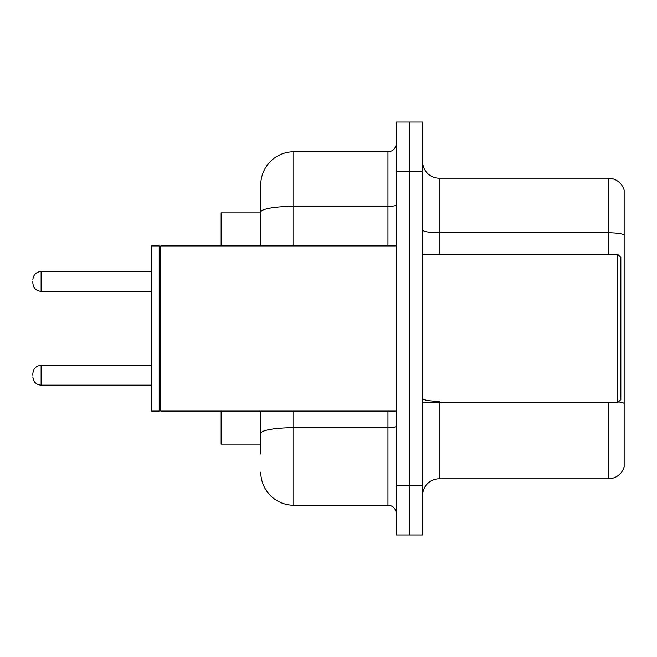<?xml version="1.0" encoding="UTF-8"?>
<svg xmlns="http://www.w3.org/2000/svg" width="657" height="657" viewBox="0 0 657 657"><rect width="100%" height="100%" fill="white"/><g stroke="black" fill="none" stroke-linecap="round" stroke-linejoin="round"><path stroke-width="0.99" d="M260.78 212.884L221.138 212.884L221.138 245.915M260.78 444.116L221.138 444.116L221.138 411.085M422.648 495.321A16.515 16.515 0 0 1 439.163 478.805L608.292 478.805L608.292 402.823M422.648 534.962L422.648 122.038L409.434 122.038L409.434 534.962L422.648 534.962L396.22 534.962L396.22 485.408L409.434 485.408L409.434 534.962M624.15 190.087A16.515 16.515 0 0 0 608.292 178.195A16.515 16.515 0 0 1 624.15 190.087L624.15 466.913A16.515 16.515 0 0 1 608.292 478.805M624.15 234.861L624.15 234.861A16.515 2.866 180 0 0 608.292 232.792L608.292 178.195L439.163 178.195A16.515 16.515 0 0 1 422.648 161.679A16.515 16.515 0 0 0 439.163 178.195L439.163 254.177M624.15 235.083L624.15 403.324A16.515 2.866 180 0 0 618.492 401.879M260.78 454.028L260.78 411.085M396.22 122.038L409.434 122.038L396.22 122.038L396.22 485.408M409.434 122.038L409.434 485.408L422.648 485.408M293.819 411.085L293.819 505.233L387.959 505.233L387.959 411.085M260.78 184.806L260.78 212.104L260.78 184.806A33.031 33.031 0 0 1 293.819 151.767L387.959 151.767A8.262 8.262 0 0 0 396.22 143.513M260.78 245.915L260.78 212.104A33.031 5.732 180 0 1 293.819 206.364L387.959 206.364L387.959 151.767M396.22 513.487A8.262 8.262 0 0 0 387.959 505.233M293.819 505.233A33.031 33.031 0 0 1 260.78 472.194M617.547 254.177L620.849 257.478L620.849 399.522L617.547 402.823L617.547 254.177L422.648 254.177M160.858 411.085L160.029 410.255L160.029 246.745L160.858 245.915L160.858 411.085L396.22 411.085M159.199 411.085L151.767 411.085L151.767 245.915L159.199 245.915L159.199 411.085L160.029 410.255M32.85 375.246L32.85 373.595L32.85 375.246M32.85 281.426L32.85 283.077L32.85 281.426M439.163 402.823L439.163 478.805M608.292 254.177L608.292 232.792L439.163 232.792A16.515 2.866 0 0 1 422.648 229.925M422.648 171.592L396.22 171.592M439.163 401.263A16.515 2.866 -0 0 1 422.648 398.397M396.22 426.253A8.262 1.437 0 0 1 387.959 427.691L293.819 427.691A33.031 5.732 180 0 0 260.78 433.423M293.819 151.767L293.819 245.915M387.959 245.915L387.959 206.364A8.262 1.437 0 0 0 396.22 204.935M32.85 373.595C33.384 368.528 36.135 365.777 41.112 365.333L41.112 385.15L151.767 385.15M151.767 271.513L41.112 271.513L41.112 291.338C36.135 290.895 33.384 288.144 32.85 283.077M422.648 402.823L617.547 402.823M160.029 246.745L159.199 245.915M160.858 245.915L396.22 245.915M41.112 365.333L151.767 365.333M41.112 385.15C36.135 384.706 33.384 381.955 32.85 376.896M41.112 291.338L151.767 291.338M41.112 271.513C36.135 271.957 33.384 274.716 32.85 279.775"/></g></svg>

